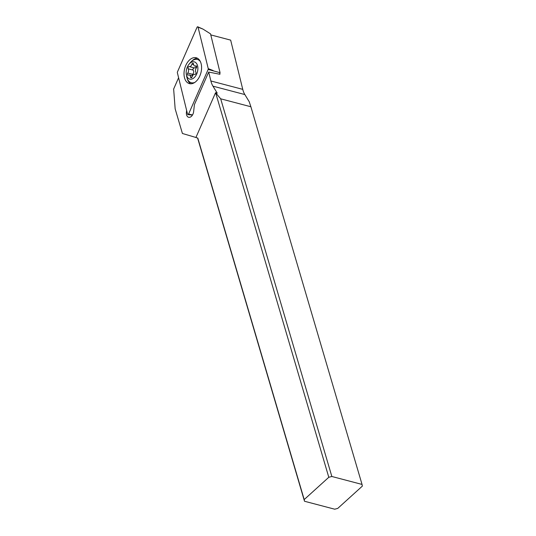 <?xml version="1.0" encoding="UTF-8"?>
<svg xmlns="http://www.w3.org/2000/svg" width="536" height="536" viewBox="0 0 536 536"><rect width="100%" height="100%" fill="white"/><g stroke="black" fill="none" stroke-linecap="round" stroke-linejoin="round"><path stroke-width="0.8" d="M188.578 114.081A0.891 0.556 104.7 0 1 188.015 114.604A0.891 0.556 104.7 0 1 187.553 114.188L177.369 72.735A0.891 0.556 104.7 0 1 177.349 72.34A0.891 0.556 104.7 0 1 177.456 71.931L197.034 27.296A0.891 0.556 104.7 0 1 197.777 26.8A0.891 0.556 104.7 0 1 198.059 27.189L208.243 68.642A0.891 0.556 104.7 0 1 208.263 69.037A0.891 0.556 104.7 0 1 208.156 69.446L188.578 114.081A0.891 0.556 104.7 0 1 187.935 114.604A0.891 0.556 104.7 0 1 187.553 114.188L177.369 72.735A0.891 0.556 104.7 0 1 177.349 72.34A0.891 0.556 104.7 0 1 177.456 71.931L197.034 27.296A0.891 0.556 104.7 0 1 197.596 26.773A0.891 0.556 104.7 0 1 198.059 27.189L208.243 68.642A0.891 0.556 104.7 0 1 208.263 69.037A0.891 0.556 104.7 0 1 208.156 69.446L188.578 114.081L192.525 114.939M191.379 83.757A13.367 8.388 -75.3 0 0 201.255 71.295A13.367 8.388 -75.3 0 0 196.21 57.761A13.367 8.388 -75.3 0 0 194.233 57.62A13.367 8.388 -75.3 0 0 184.35 70.082A13.367 8.388 -75.3 0 0 189.402 83.616A13.367 8.388 -75.3 0 0 191.379 83.757M198.059 27.189L202.963 29.085L210.527 33.862L220.068 72.708L208.156 69.446M219.432 74.162L220.068 72.708M191.493 61.419A13.367 8.388 104.7 0 1 196.913 58.324A13.367 8.388 104.7 0 1 197.503 58.29M190.796 83.79A13.367 8.388 104.7 0 1 187.104 78.115M362.041 484.43L362.356 486.112L337.754 508.403L334.705 509.2L304.508 501.254L304.193 499.572L328.796 477.281L331.844 476.484L362.041 484.43L250.888 106.758L249.22 101.726L244.845 94.557A22.277 13.976 104.7 0 1 242.754 89.365L230.661 40.126L210.782 34.9M304.193 499.572L197.804 138.087L195.901 137.524L215.552 92.708L217.227 93.15L212.966 86.169A22.277 13.976 -75.3 0 1 210.876 80.976L242.754 89.365M195.921 137.471L182.414 133.484L175.158 108.835L173.644 89.05L178.602 77.747M304.508 501.254L197.603 138.027M250.888 106.758L220.685 98.812L215.552 92.708M215.666 92.896L328.796 477.281M220.685 98.812L331.844 476.484M186.622 110.409L186.421 112.285A5.568 3.491 -75.3 0 0 188.618 117.284A5.568 3.491 -75.3 0 0 191.359 116.399A5.568 3.491 -75.3 0 0 193.65 111.515L194.4 104.634L208.685 72.065L210.876 80.976M219.854 73.198L219.8 74.256L208.685 72.065M189.02 64.233A8.911 5.588 104.7 0 1 195.325 62.323A8.911 5.588 104.7 0 1 197.818 69.868A8.911 5.588 104.7 0 1 192.25 78.899A8.911 5.588 104.7 0 1 186.334 74.444A8.911 5.588 104.7 0 1 186.247 71.1A8.911 5.588 104.7 0 1 189.02 64.233L190.314 62.665A12.033 7.544 104.7 0 1 197.442 59.469A12.033 7.544 104.7 0 1 200.31 61.466M195.747 65.894A3.082 1.936 104.7 0 1 194.776 66.008A3.082 1.936 104.7 0 1 193.543 64.032A1.3 0.817 -75.3 0 0 193.02 63.194A1.3 0.817 -75.3 0 0 191.915 64.206A3.082 1.936 104.7 0 1 189.282 66.598A3.082 1.936 104.7 0 1 189.242 66.585A1.3 0.817 -75.3 0 0 189.221 66.578A1.3 0.817 -75.3 0 0 188.049 67.931A1.3 0.817 -75.3 0 0 188.196 68.796A3.082 1.936 104.7 0 1 188.545 70.859A3.082 1.936 104.7 0 1 187.734 73.043A1.3 0.817 -75.3 0 0 187.392 73.961A1.3 0.817 -75.3 0 0 187.901 75.127A1.3 0.817 -75.3 0 0 188.317 75.08A3.082 1.936 104.7 0 1 189.288 74.96A3.082 1.936 104.7 0 1 190.521 76.936A1.3 0.817 -75.3 0 0 191.044 77.774A1.3 0.817 -75.3 0 0 192.149 76.769A3.082 1.936 104.7 0 1 194.782 74.37A3.082 1.936 104.7 0 1 194.823 74.383A1.3 0.817 -75.3 0 0 194.843 74.39A1.3 0.817 -75.3 0 0 196.015 73.043A1.3 0.817 -75.3 0 0 195.868 72.172A3.082 1.936 104.7 0 1 195.519 70.116A3.082 1.936 104.7 0 1 196.33 67.931A1.3 0.817 -75.3 0 0 196.672 67.007A1.3 0.817 -75.3 0 0 196.163 65.841A1.3 0.817 -75.3 0 0 195.747 65.894L196.491 66.089M194.803 82.417A12.033 7.544 104.7 0 1 191.319 82.738A12.033 7.544 104.7 0 1 186.689 76.447L186.334 74.444M187.734 73.043L192.638 74.33C193.905 72.93 194.059 71.516 193.101 70.089L192.786 69.178L194.153 67.878L195.707 67.67L196.612 66.498M192.638 74.33L192.102 75.697M208.243 68.642L213.147 70.538M192.491 114.992L188.431 114.336M244.845 94.557L212.966 86.169M220.021 73.894L219.861 74.269M186.421 112.285L187.131 112.473M191.915 64.206L193.643 64.662M194.153 67.878L189.322 66.605M188.196 68.796L193.101 70.089M190.521 76.936L191.908 77.305M192.451 115.059L187.935 114.604M202.963 29.085L197.777 26.8M199.399 59.985L197.442 59.469M193.282 83.254L191.319 82.738M189.282 66.598L194.206 67.891M189.288 74.96L192.538 75.811M194.776 66.008L196.658 66.504"/></g></svg>
